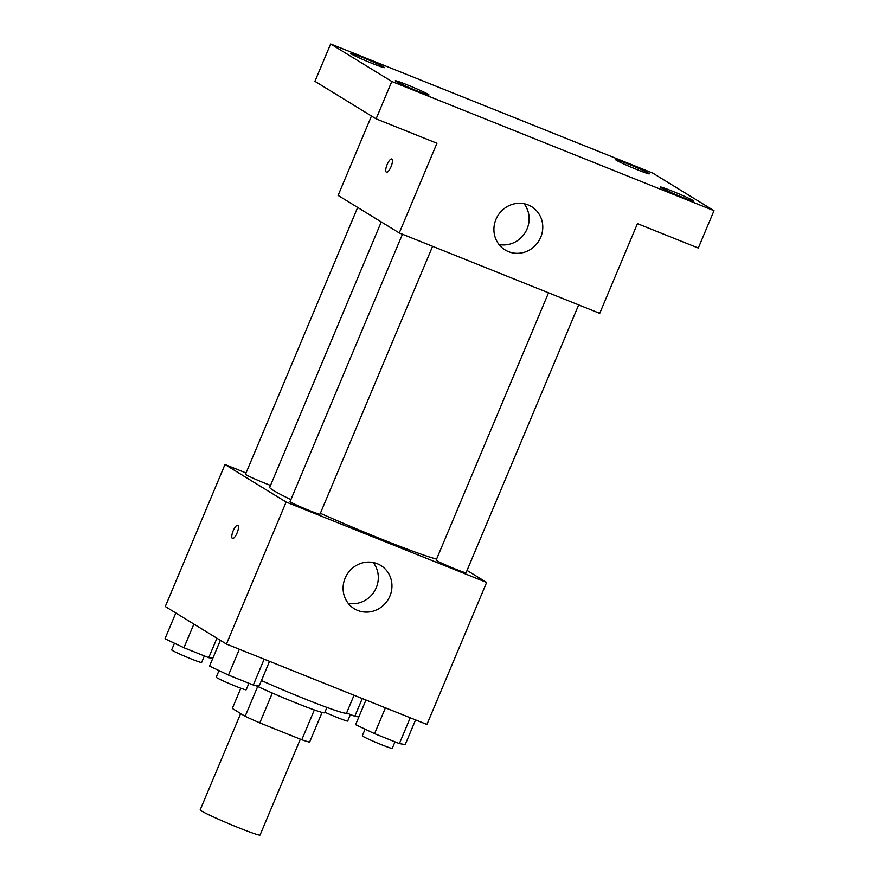 <?xml version="1.0" encoding="UTF-8"?>
<svg xmlns="http://www.w3.org/2000/svg" width="879" height="879" viewBox="0 0 879 879"><rect width="100%" height="100%" fill="white"/><g stroke="black" fill="none" stroke-linecap="round" stroke-linejoin="round"><path stroke-width="1.32" d="M240.67 713.561L200.181 809.878A32.479 1.637 22.8 0 0 229.485 823.975A32.479 1.637 22.8 0 0 260.052 835.05L300.354 739.173M314.341 709.924L301.805 739.755L259.788 722.901A43.609 2.197 22.8 0 1 245.153 716.308L232.331 708.441L240.824 688.235M301.805 739.755A43.609 2.197 22.8 0 0 309.595 742.151L322.088 712.408M326.911 707.419L324.692 712.704A44.653 2.252 -157.2 0 1 299.497 704.343A44.653 2.252 -157.2 0 1 255.371 685.378M272.336 693.059L259.788 722.901M257.69 686.466L245.153 716.308M261.437 680.566A64.947 3.274 22.8 0 0 346.546 713.089L354.05 695.234M467.046 570.427L486.625 582.436L426.919 724.461L226.43 644.065L165.285 606.532L224.98 464.519L246.054 472.968M381.277 221.926L269.732 487.296A93.361 4.714 22.8 0 0 290.894 499.635M320.374 513.292A93.361 4.714 22.8 0 0 436.577 559.099M486.625 582.436L286.136 502.041L224.98 464.519M402.45 234.243L290.07 501.568A16.24 0.824 22.8 0 0 304.727 508.622A16.24 0.824 22.8 0 0 320.011 514.16L432.6 246.329M357.665 207.433L245.516 474.231A16.24 0.824 22.8 0 0 254.273 478.725A16.24 0.824 22.8 0 0 270.534 485.384M578.668 304.903L466.079 572.723A16.24 0.824 -157.2 0 1 453.168 568.175A16.24 0.824 -157.2 0 1 436.797 560.692A16.24 0.824 -157.2 0 1 436.149 560.143L548.518 292.817M286.136 502.041L226.43 644.065M389.902 596.061A25.37 24.074 -58.5 0 1 354.259 608.718A25.37 24.074 -58.5 0 1 347.007 574.503A25.37 24.074 -58.5 0 1 380.794 565.472A25.37 24.074 -58.5 0 1 389.902 596.061M232.495 538.464A7.109 2.208 111.9 0 1 232.386 538.409A7.109 2.208 111.9 0 1 233.155 530.872A7.109 2.208 111.9 0 1 237.78 525.268A7.109 2.208 111.9 0 1 237.187 532.685A7.109 2.208 111.9 0 1 232.485 538.464A7.109 2.208 111.9 0 1 232.386 538.409A7.109 2.208 111.9 0 1 233.155 530.872A7.109 2.208 111.9 0 1 237.78 525.268M373.212 562.516A25.37 24.074 -58.5 0 1 376.256 587.688A25.37 24.074 -58.5 0 1 348.183 603.302M714.012 210.685L391.803 81.483L330.647 43.95L652.855 173.152L714.012 210.685L698.3 248.054L637.44 223.651L599.731 313.353L399.253 232.957L338.096 195.424L371.476 116.017M330.647 43.95L314.935 81.318L376.091 118.852L391.803 81.483M399.253 232.957L436.951 143.255L376.091 118.852M540.717 237.275A25.37 24.074 -58.5 0 1 505.073 249.933A25.37 24.074 -58.5 0 1 497.833 215.718A25.37 24.074 -58.5 0 1 531.619 206.686A25.37 24.074 -58.5 0 1 540.717 237.275M386.342 172.141A7.109 2.208 111.9 0 1 387.112 164.604A7.109 2.208 111.9 0 1 391.737 159.011A7.109 2.208 111.9 0 1 391.155 166.428A7.109 2.208 111.9 0 1 386.452 172.196A7.109 2.208 111.9 0 1 386.342 172.141M386.452 172.196A7.109 2.208 111.9 0 1 386.353 172.152A7.109 2.208 111.9 0 1 387.112 164.615A7.109 2.208 111.9 0 1 391.737 159.011M524.038 203.73A25.37 24.074 -58.5 0 1 527.07 228.903A25.37 24.074 -58.5 0 1 499.008 244.516M407.23 84.856A18.283 0.923 -157.2 0 1 428.996 94.954A18.283 0.923 -157.2 0 1 417.064 90.889A18.283 0.923 -157.2 0 1 395.286 80.791A18.283 0.923 -157.2 0 1 407.23 84.856M672.149 191.084A18.283 0.923 -157.2 0 1 693.927 201.192A18.283 0.923 -157.2 0 1 681.994 197.127A18.283 0.923 -157.2 0 1 660.217 187.018A18.283 0.923 -157.2 0 1 672.149 191.084M627.595 163.747A18.283 0.923 -157.2 0 1 649.372 173.844A18.283 0.923 -157.2 0 1 637.44 169.779A18.283 0.923 -157.2 0 1 615.663 159.681A18.283 0.923 -157.2 0 1 627.595 163.747M362.664 57.509A18.283 0.923 -157.2 0 1 384.442 67.617A18.283 0.923 -157.2 0 1 372.509 63.552A18.283 0.923 -157.2 0 1 350.732 53.443A18.283 0.923 -157.2 0 1 362.664 57.509M415.58 719.912L405.219 744.568L399.374 743.612L374.564 733.668L355.61 724.67L365.972 700.025M410.229 717.769L399.374 743.612M385.431 707.826L374.564 733.668M365.093 729.174L362.302 735.8A16.24 0.824 22.8 0 0 376.959 742.843A16.24 0.824 22.8 0 0 392.243 748.381L394.99 741.854M269.512 661.338L259.151 685.994L253.306 685.038L228.496 675.094L209.543 666.095L220.365 640.341M264.161 659.195L253.306 685.038M239.363 649.251L228.496 675.094M219.025 670.6L216.234 677.226A16.24 0.824 22.8 0 0 230.891 684.269A16.24 0.824 22.8 0 0 246.175 689.806L248.922 683.28M358.863 716.923L354.808 716.264L346.601 712.968M362.269 698.53L354.808 716.264M324.889 712.232A16.24 0.824 22.8 0 0 339.898 718.539A16.24 0.824 22.8 0 0 347.688 721.044L350.435 714.506M212.795 658.349L208.741 657.69L183.942 647.746L164.988 638.758L175.811 613.004M216.926 638.231L208.741 657.69M193.885 624.09L183.942 647.746M174.471 643.252L171.68 649.878A16.24 0.824 22.8 0 0 186.326 656.932A16.24 0.824 22.8 0 0 201.621 662.469L204.367 655.932"/></g></svg>
